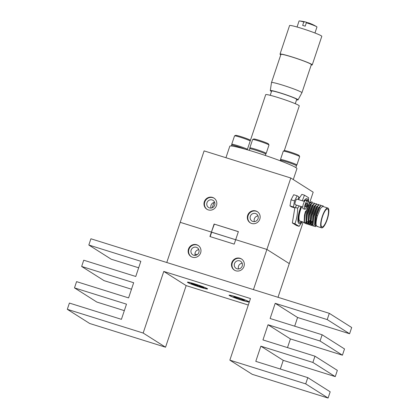<?xml version="1.0" encoding="UTF-8"?>
<svg xmlns="http://www.w3.org/2000/svg" width="419" height="419" viewBox="0 0 419 419"><rect width="100%" height="100%" fill="white"/><g stroke="black" fill="none" stroke-linecap="round" stroke-linejoin="round"><path stroke-width="0.63" d="M247.676 215.308A6.604 6.343 -57.7 0 0 250.206 222.793A6.604 6.343 -57.7 0 0 259.811 219.106A6.604 6.343 -57.7 0 0 257.276 211.626A6.604 6.343 -57.7 0 0 247.676 215.308M257.496 211.773A6.604 6.343 -57.7 0 0 248.121 215.596A6.604 6.343 -57.7 0 0 250.436 222.929M258.046 218.697A4.2 4.033 122.3 0 1 251.945 221.038A4.2 4.033 122.3 0 1 250.332 216.288A4.2 4.033 122.3 0 1 256.438 213.941A4.2 4.033 122.3 0 1 258.046 218.697M258.015 215.905A4.2 4.033 -57.7 0 0 254.391 221.63M204.331 201.754A6.604 6.343 -57.7 0 0 206.86 209.233A6.604 6.343 -57.7 0 0 216.466 205.551A6.604 6.343 -57.7 0 0 213.931 198.072A6.604 6.343 -57.7 0 0 204.331 201.754M214.151 198.218A6.604 6.343 -57.7 0 0 204.776 202.037A6.604 6.343 -57.7 0 0 207.091 209.369M214.701 205.142A4.2 4.033 122.3 0 1 208.599 207.484A4.2 4.033 122.3 0 1 206.986 202.728A4.2 4.033 122.3 0 1 213.093 200.387A4.2 4.033 122.3 0 1 214.701 205.142M214.669 202.351A4.2 4.033 -57.7 0 0 211.045 208.07M290.802 178.002L253.453 289.613L166.767 262.504L180.212 222.321L211.417 232.084L209.924 236.546L234.2 244.136L238.38 231.639L214.109 224.045L211.417 232.084L180.212 222.321L204.111 150.887L290.802 178.002L313.182 192.174L309.767 202.377M213.973 202.471L212.192 207.803M303.178 222.075L278.007 297.296M266.898 249.436L289.283 263.609L266.898 249.436L235.693 239.673L266.898 249.436M214.109 224.045L238.359 231.702M210.17 236.625L211.642 232.226L235.672 239.736L211.417 232.084L214.329 224.186M231.838 262.634A6.604 6.343 -57.7 0 0 234.373 270.114A6.604 6.343 -57.7 0 0 243.978 266.432A6.604 6.343 -57.7 0 0 241.444 258.952A6.604 6.343 -57.7 0 0 231.838 262.634M241.663 259.099A6.604 6.343 -57.7 0 0 232.288 262.917A6.604 6.343 -57.7 0 0 234.598 270.25M242.213 266.023A4.2 4.033 122.3 0 1 236.107 268.364A4.2 4.033 122.3 0 1 234.499 263.609A4.2 4.033 122.3 0 1 240.6 261.267A4.2 4.033 122.3 0 1 242.213 266.023M242.182 263.232A4.2 4.033 -57.7 0 0 238.558 268.951M188.492 249.08A6.604 6.343 -57.7 0 0 191.027 256.559A6.604 6.343 -57.7 0 0 200.633 252.872A6.604 6.343 -57.7 0 0 198.098 245.393A6.604 6.343 -57.7 0 0 188.492 249.08M198.318 245.539A6.604 6.343 -57.7 0 0 188.943 249.363A6.604 6.343 -57.7 0 0 191.253 256.695M198.868 252.463A4.2 4.033 122.3 0 1 192.761 254.81A4.2 4.033 122.3 0 1 191.153 250.054A4.2 4.033 122.3 0 1 197.255 247.713A4.2 4.033 122.3 0 1 198.868 252.463M198.836 249.672A4.2 4.033 -57.7 0 0 195.212 255.396M196.558 254.532L196.359 255.124M225.946 157.717L229.801 146.194A35.395 2.472 18.5 0 1 259.523 153.558A35.395 2.472 18.5 0 1 295.877 167.59A35.395 2.472 18.5 0 1 296.93 168.658L293.279 179.573M247.262 149.782L265.704 94.663A17.698 1.236 18.5 0 1 280.568 98.345A17.698 1.236 18.5 0 1 298.742 105.363A17.698 1.236 18.5 0 1 299.271 105.897L284.297 150.646M314.952 32.996L316.963 26.994A9.438 0.66 -161.5 0 0 316.638 26.685A9.438 0.66 -161.5 0 0 316.455 26.58A9.438 0.66 -161.5 0 0 306.341 22.762L305.2 26.182A9.438 0.66 18.5 0 0 302.665 25.407L303.812 21.987A9.438 0.66 -161.5 0 0 299.501 20.95A9.438 0.66 -161.5 0 0 299.061 21.002L297.05 27.01M303.812 21.987A40.02 14.105 -73 0 1 305.938 22.102A40.02 14.105 -73 0 1 307.09 22.568A40.02 14.105 -73 0 1 307.337 22.71M311.223 64.971A16.99 1.184 -161.5 0 0 312.239 64.903L321.797 36.327A16.99 1.184 -161.5 0 0 320.891 35.584A16.99 1.184 -161.5 0 0 303.162 28.864A16.99 1.184 -161.5 0 0 289.576 25.549L280.018 54.119A16.99 1.184 -161.5 0 0 280.788 54.789M312.239 64.903A16.99 1.184 -161.5 0 0 311.333 64.154A16.99 1.184 -161.5 0 0 293.604 57.434A16.99 1.184 -161.5 0 0 280.018 54.119M296.568 99.837A14.644 1.021 -161.5 0 0 298.056 99.884L301.926 92.74A16.048 1.121 -161.5 0 0 301.931 92.73L311.343 64.605A16.048 1.121 -161.5 0 0 310.489 63.898A16.048 1.121 -161.5 0 0 293.745 57.55A16.048 1.121 -161.5 0 0 280.913 54.418L271.502 82.548A16.048 1.121 -161.5 0 0 271.496 82.559L270.286 90.593A14.644 1.021 -161.5 0 0 271.072 91.222A14.644 1.021 -161.5 0 0 271.507 91.452M301.931 92.73A16.048 1.121 -161.5 0 0 301.078 92.028A16.048 1.121 -161.5 0 0 284.333 85.68A16.048 1.121 -161.5 0 0 271.502 82.548M298.056 99.884A14.644 1.021 -161.5 0 0 297.281 99.23A14.644 1.021 -161.5 0 0 281.919 93.411A14.644 1.021 -161.5 0 0 270.286 90.593M295.28 103.692L296.71 99.418A13.214 0.922 -161.5 0 0 296.003 98.842A13.214 0.922 -161.5 0 0 282.212 93.615A13.214 0.922 -161.5 0 0 271.648 91.033L270.218 95.307M316.638 26.685A40.046 40.046 0 0 0 308.829 22.987A40.02 14.105 107 0 0 306.341 22.762M280.887 160.357L280.494 159.576A8.637 0.602 18.5 0 1 280.489 159.529A8.637 0.602 18.5 0 1 291.792 162.713A8.637 0.602 18.5 0 1 296.867 165.007A8.637 0.602 18.5 0 1 296.835 165.044L296.05 165.432M296.867 165.007L299.669 156.643A8.637 0.602 -161.5 0 0 299.664 156.596A8.637 0.602 -161.5 0 0 294.588 154.349A8.637 0.602 -161.5 0 0 283.323 151.128A8.637 0.602 -161.5 0 0 283.286 151.159L280.489 159.529M283.323 151.128L284.412 150.589A7.772 0.545 18.5 0 1 294.552 153.49A7.772 0.545 18.5 0 1 299.114 155.512L299.664 156.596M232.126 145.11L231.733 144.325A8.637 0.602 18.5 0 1 231.728 144.277A8.637 0.602 18.5 0 1 243.025 147.467A8.637 0.602 18.5 0 1 247.435 149.269M250.232 140.899A8.637 0.602 -161.5 0 0 245.827 139.098A8.637 0.602 -161.5 0 0 234.556 135.876A8.637 0.602 -161.5 0 0 234.525 135.913L231.728 144.277M234.556 135.876L235.646 135.337A7.772 0.545 18.5 0 1 245.785 138.239A7.772 0.545 18.5 0 1 250.353 140.26L250.41 140.37M250.211 148.745L249.818 147.965A8.637 0.602 18.5 0 1 249.813 147.917A8.637 0.602 18.5 0 1 261.11 151.102A8.637 0.602 18.5 0 1 266.191 153.396A8.637 0.602 18.5 0 1 266.159 153.433L265.374 153.82M266.191 153.396L268.993 145.032A8.637 0.602 -161.5 0 0 268.988 144.984A8.637 0.602 -161.5 0 0 263.912 142.738A8.637 0.602 -161.5 0 0 252.647 139.517A8.637 0.602 -161.5 0 0 252.61 139.548L249.813 147.917M252.647 139.517L253.736 138.977A7.772 0.545 18.5 0 1 263.876 141.879A7.772 0.545 18.5 0 1 268.438 143.9L268.988 144.984M249.153 150.337L249.672 148.776A8.495 0.592 18.5 0 1 257.915 150.913A8.495 0.592 18.5 0 1 265.782 154.171L265.347 155.486M231.304 145.98L231.587 145.142A8.495 0.592 18.5 0 1 236.337 146.163A8.495 0.592 18.5 0 1 244.843 149.091M280.217 160.781L280.348 160.388A8.495 0.592 18.5 0 1 288.591 162.525A8.495 0.592 18.5 0 1 296.463 165.783L295.856 167.579M194.992 283.972A10.616 0.744 -161.5 0 0 187.471 282.16A10.616 0.744 -161.5 0 0 200.025 287.162A10.616 0.744 -161.5 0 0 207.573 288.885A10.616 0.744 -161.5 0 0 194.992 283.972M236.599 296.987A10.616 0.744 -161.5 0 0 229.083 295.175A10.616 0.744 -161.5 0 0 241.637 300.177A10.616 0.744 -161.5 0 0 249.185 301.9A10.616 0.744 -161.5 0 0 236.599 296.987M90.913 238.778L88.823 245.026L140.836 261.294L135.756 276.477L83.742 260.209L81.653 266.458L133.666 282.725L128.586 297.904L76.572 281.636L74.482 287.89L126.496 304.157L121.416 319.336L69.402 303.068L67.312 309.316L143.162 333.042L163.777 271.428L250.468 298.543L229.853 360.151L305.708 383.877L307.797 377.629L255.784 361.361L260.864 346.178L312.878 362.445L314.968 356.197L262.954 339.929L268.034 324.751L320.048 341.019L322.138 334.771L270.124 318.503L275.204 303.319L327.218 319.587L329.308 313.339L90.913 238.778M327.218 319.587L349.598 333.76L351.688 327.511L329.308 313.339M275.204 303.319L297.584 317.492L349.598 333.76M294.677 326.181L297.584 317.492M322.138 334.771L344.518 348.943L342.428 355.192L320.048 341.019M268.034 324.751L290.414 338.924L342.428 355.192M287.507 347.608L290.414 338.924M314.968 356.197L337.347 370.37L335.258 376.618L312.878 362.445M260.864 346.178L283.244 360.35L335.258 376.618M280.337 369.039L283.244 360.35M307.797 377.629L330.177 391.802L328.087 398.05L305.708 383.877M229.853 360.151L252.233 374.324L328.087 398.05M163.777 271.428L186.156 285.601L248.294 305.037M143.162 333.042L165.547 347.215L186.156 285.601M67.312 309.316L89.692 323.489L165.547 347.215M74.482 287.89L96.862 302.062L124.323 310.647M81.653 266.458L104.032 280.63L131.493 289.22M88.823 245.026L111.203 259.199L138.663 267.788M246.409 300.538A10.004 0.697 18.5 0 1 248.603 301.711A10.004 0.697 18.5 0 1 242.517 300.397A10.004 0.697 18.5 0 1 231.827 296.626A10.004 0.697 18.5 0 1 229.664 295.374A10.004 0.697 18.5 0 1 236.269 296.93A10.004 0.697 18.5 0 1 246.409 300.538M235.457 297.055L235.164 297.647L242.114 300.009A6.667 0.466 -161.5 0 0 244.057 300.533L241.92 299.533L244.691 300.203A6.667 0.466 -161.5 0 0 243.072 299.512L236.122 297.15A6.667 0.466 -161.5 0 0 234.179 296.631L236.321 297.631L233.545 296.956A6.667 0.466 -161.5 0 0 235.164 297.647M237.217 297.616L237.06 298.155M239.003 298.307L238.861 298.71M241.988 299.224L241.92 299.533M242.261 299.365L242.114 300.009M198.197 285.308L198.108 285.564A6.495 0.456 18.5 0 1 196.139 284.894M188.1 282.338A10.004 0.697 18.5 0 1 197.962 284.983A10.004 0.697 18.5 0 1 206.991 288.696A10.004 0.697 18.5 0 1 206.913 288.796A10.004 0.697 18.5 0 1 196.48 285.957A10.004 0.697 18.5 0 1 188.052 282.359A10.004 0.697 18.5 0 1 188.1 282.338M196.752 285.014L191.53 283.417A6.667 0.466 -161.5 0 0 191.184 283.443A6.667 0.466 -161.5 0 0 191.195 283.501L195.275 284.957L195.757 285.255L195.427 285.339A6.667 0.466 -161.5 0 0 197.936 286.198L203.482 287.717A6.667 0.466 -161.5 0 0 203.823 287.633L199.743 286.177L199.261 285.873L199.585 285.795A6.667 0.466 -161.5 0 0 197.077 284.936L196.752 285.014M195.38 284.695L195.275 284.957M195.935 284.852L195.757 285.255M198.108 285.564L197.936 286.198M203.54 287.052L203.482 287.717M199.318 285.915L199.214 286.308M315.407 225.893L314.622 225.029L314.868 216.833L315.554 214.209L318.33 207.656L320.802 205.829M323.285 206.604L323.133 205.87L320.907 205.719L319.089 207.897L316.314 214.444L315.633 217.068L315.208 225.019L316.355 215.691L317.529 215.56L320.498 208.337L322.74 206.436L327.852 208.034A10.381 2.823 107.4 0 0 322.311 216.319A10.381 2.823 107.4 0 0 321.656 227.852A10.381 2.823 107.4 0 0 327.192 219.561A10.381 2.823 107.4 0 0 327.852 208.034M321.656 227.852L317.089 226.422A10.381 2.823 -72.6 0 1 317.529 215.56M301.722 206.719A10.381 2.823 107.4 0 0 300.638 209.542A10.381 2.823 107.4 0 0 299.983 221.075L304.524 222.494M312.38 202.864L311.925 201.769L309.809 202.607L304.498 215.172L304.225 220.666L304.545 221.876L305.383 222.761L306.174 222.714M306.677 222.458L307.761 221.462M304.498 215.172A10.381 2.823 -72.6 0 1 305.613 211.097M307.593 206.415A10.381 2.823 -72.6 0 1 311.155 202.812M309.861 221.002L308.662 222.426M308.08 222.898L307.195 223.243M306.687 223.165L305.954 222.316L306.2 214.119L306.886 211.495L309.662 204.949L312.134 203.115M314.554 203.529L314.465 203.163L312.239 203.006L310.421 205.184L307.646 211.736L306.959 214.355L306.588 222.615L306.928 223.929L309.128 224.678M306.509 221.923L307.551 223.442L308.342 223.395M308.84 223.133L309.924 222.138M312.029 221.677L311.108 222.829M310.249 223.573L309.363 223.924M308.855 223.84L308.122 222.992L308.368 214.795L309.054 212.176L311.83 205.624L314.302 203.796M313.936 204.242L312.59 205.865L309.814 212.412L309.128 215.036L308.751 223.29L309.096 224.61L311.296 225.359M308.677 222.599L309.72 224.118L310.505 224.071M311.008 223.814L312.092 222.814M312.417 224.254L311.532 224.6M311.024 224.521L310.29 223.673L310.537 215.476L311.217 212.852L313.993 206.305L316.471 204.472M316.104 204.917L314.758 206.541L311.982 213.093L311.296 215.712L310.73 222.699L311.05 223.908L311.888 224.799L312.674 224.752M313.192 225.197L312.454 224.348L312.705 216.152L313.386 213.528L316.162 206.981L318.634 205.153M318.272 205.598L316.921 207.222L314.15 213.769L313.464 216.393L313.087 224.647L313.433 225.961L315.764 226.632M314.847 206.399L314.816 206.965M300.308 209.322A11.8 3.205 107.4 0 0 299.559 222.426A11.8 3.205 107.4 0 0 301.434 221.525A11.8 3.205 -72.6 0 1 298.464 220.106A11.8 3.205 -72.6 0 1 300.271 209.427A11.8 3.205 -72.6 0 1 301.329 206.598A11.8 3.205 107.4 0 0 300.308 209.322M326.972 219.415A9.438 2.566 107.4 0 0 327.569 208.934A9.438 2.566 107.4 0 0 322.536 216.471A9.438 2.566 107.4 0 0 321.933 226.951A9.438 2.566 107.4 0 0 326.972 219.415M317.728 226.621L315.208 225.019M307.41 200.837A11.8 3.205 107.4 0 0 306.603 199.905A11.8 3.205 107.4 0 0 304.225 201.371A11.8 3.205 -72.6 0 1 307.41 200.837M310.07 202.33L309.033 203.697L305.09 214.025L304.419 221.939L304.765 223.254L306.959 224.003M308.662 222.379L309.861 220.598M314.423 207.74L314.543 206.892M312.239 203.006L311.202 204.372L307.253 214.701L306.588 222.615M310.825 223.06L312.029 221.279M316.722 204.21L316.633 203.838L314.407 203.681L313.37 205.053L309.421 215.376L308.751 223.29M318.89 204.886L318.801 204.519L316.575 204.362L315.538 205.729L311.589 216.057L310.919 223.971L311.265 225.286L313.464 226.035M321.059 205.567L320.964 205.195L318.744 205.038L317.707 206.405L313.758 216.733L313.087 224.647M320.907 205.719L319.87 207.086L316.355 215.691M300.983 206.488A13.078 3.556 107.4 0 0 299.967 209.238A13.078 3.556 107.4 0 0 298.035 221.656A13.078 3.556 107.4 0 0 302.047 221.719M302.23 221.777L299.087 226.333L294.934 223.767C296.752 218.859 297.647 213.669 297.631 208.185L299.271 205.954M308.243 201.9A13.078 3.556 107.4 0 0 303.691 201.204M302.314 200.774L304.472 195.181L308.625 197.747L308.452 201.963M294.835 207.924L292.336 222.95L296.484 225.522L299.087 226.333M292.336 222.95L294.934 223.767M295.343 207.473L297.631 208.185M298.365 199.538L301.874 194.364L304.472 195.181M305.702 204.744A2.027 0.55 107.4 0 0 305.577 206.986A2.027 0.55 107.4 0 0 306.661 205.357A2.027 0.55 107.4 0 0 306.787 203.115A2.027 0.55 107.4 0 0 305.702 204.744M307.494 200.863L305.76 200.319A4.389 1.194 107.4 0 0 303.408 203.849A4.389 1.194 107.4 0 0 303.136 208.699L304.87 209.238A4.389 1.194 107.4 0 0 307.221 205.708A4.389 1.194 107.4 0 0 307.494 200.863A4.389 1.194 107.4 0 0 305.142 204.393A4.389 1.194 107.4 0 0 304.87 209.238M304.472 201.45L296.998 199.114A2.928 0.796 107.4 0 0 295.432 201.466A2.928 0.796 107.4 0 0 295.254 204.697L302.728 207.033M298.333 199.528L298.799 196.836L297.186 195.814L294.51 200.884L293.452 206.976L295.065 207.997L296.589 205.116M295.065 207.997L291.598 206.913L289.985 205.891L291.043 199.8L293.719 194.73L297.186 195.814M289.985 205.891L293.452 206.976M291.043 199.8L294.51 200.884M197.145 254.715L194.961 254.029M305.938 22.102A40.046 40.046 0 0 0 299.501 20.95M248.477 301.408L248.603 301.711M229.947 295.206L229.664 295.374M206.866 288.392L206.991 288.696M188.335 282.191L188.052 282.359M307.907 201.796L309.966 202.44M299.234 197.6L299.501 197.684M317.859 205.975L318.744 205.038M310.73 222.699L310.919 223.971M315.69 205.3L316.575 204.362M313.527 204.619L314.407 203.681M304.225 220.666L304.419 221.939"/></g></svg>
